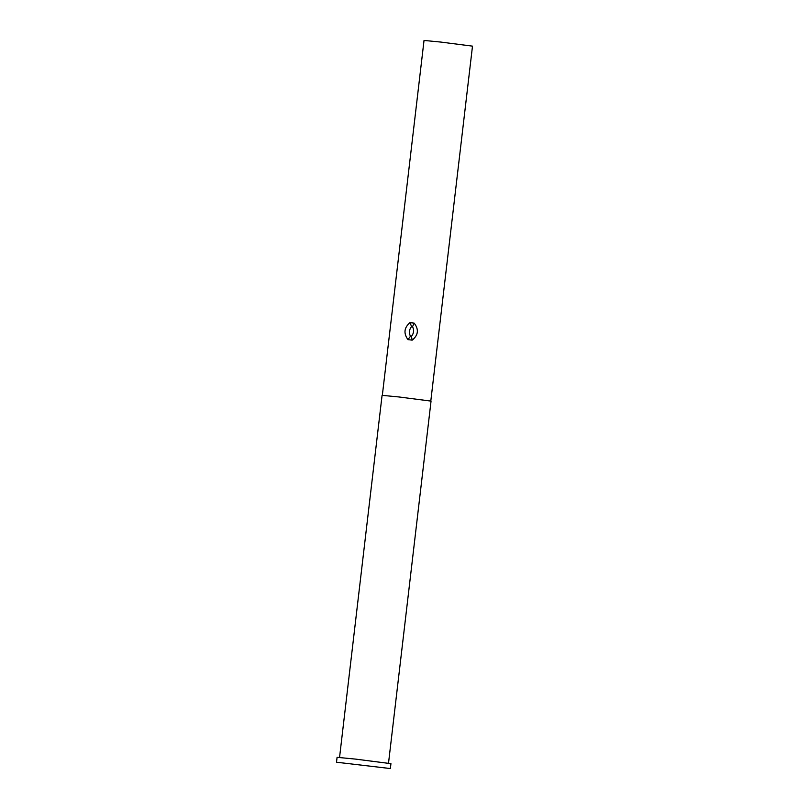 <?xml version="1.0" encoding="UTF-8"?>
<svg xmlns="http://www.w3.org/2000/svg" width="809" height="809" viewBox="0 0 809 809"><rect width="100%" height="100%" fill="white"/><g stroke="black" fill="none" stroke-linecap="round" stroke-linejoin="round"><path stroke-width="1.21" d="M430.803 401.021L472.496 46.143L440.45 42.028L424.027 40.45L382.333 395.328M390.363 768.55L390.939 763.656L355.333 759.085L337.08 757.325L336.504 762.22L390.363 768.55L336.504 762.22M388.512 763.2L431.045 401.102L398.675 396.936L382.081 395.348L339.547 757.446M414.198 323.125L409.991 322.639C404.075 327.706 403.408 333.369 407.989 339.649L412.196 340.134C418.344 335.118 419.011 329.455 414.198 323.125L412.529 326.674C414.259 330.163 413.874 333.399 411.397 336.382L412.196 340.134M409.991 322.639L411.589 326.573L412.529 326.674M407.989 339.649L410.446 336.271C408.757 332.802 409.142 329.566 411.589 326.573M411.397 336.382L410.446 336.271"/></g></svg>
